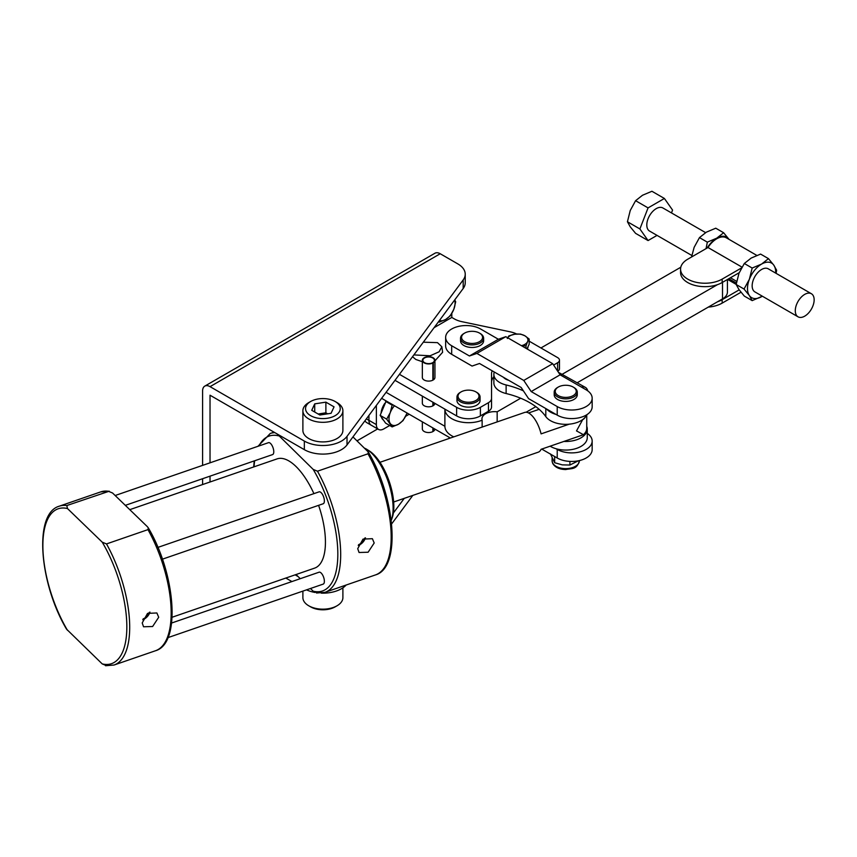 <?xml version="1.0" encoding="UTF-8"?>
<svg xmlns="http://www.w3.org/2000/svg" width="857" height="857" viewBox="0 0 857 857"><rect width="100%" height="100%" fill="white"/><g stroke="black" fill="none" stroke-linecap="round" stroke-linejoin="round"><path stroke-width="1.29" d="M558.314 387.043L557.575 387.471A11.548 6.674 0 0 0 554.19 392.185L554.19 394.766A11.548 6.674 0 0 0 555.625 397.991A11.548 6.674 0 0 0 568.62 401.215A11.548 6.674 0 0 0 577.286 394.766L577.286 392.185A11.548 6.674 0 0 0 575.85 388.96A11.548 6.674 0 0 0 573.911 387.471L573.162 387.043A10.498 6.063 0 0 0 558.314 387.043A10.498 6.063 0 0 0 556.547 394.263A10.498 6.063 0 0 0 570.816 396.641A10.498 6.063 0 0 0 574.929 388.403A10.498 6.063 0 0 0 573.162 387.043M554.19 392.185A11.548 6.674 0 0 0 555.625 395.409A11.548 6.674 0 0 0 568.62 398.644A11.548 6.674 0 0 0 577.286 392.185M464.655 333.084A10.498 6.063 0 0 0 464.601 341.632A10.498 6.063 0 0 0 479.449 341.686A10.498 6.063 0 0 0 479.556 333.116A10.498 6.063 0 0 0 479.502 333.084A10.498 6.063 0 0 0 464.655 333.084L463.916 333.512A11.548 6.674 0 0 0 460.53 338.226L460.53 340.797A11.548 6.674 0 0 0 463.851 345.489A11.548 6.674 0 0 0 476.46 346.967A11.548 6.674 0 0 0 483.627 340.797L483.627 338.226A11.548 6.674 0 0 0 480.306 333.544A11.548 6.674 0 0 0 480.252 333.512A11.548 6.674 0 0 0 480.188 333.48M460.53 338.226A11.548 6.674 0 0 0 463.851 342.918A11.548 6.674 0 0 0 476.46 344.396A11.548 6.674 0 0 0 483.627 338.226M451.639 329.024A20.482 11.827 180 0 1 480.595 329.002L498.378 339.254L469.443 355.987L451.671 345.746A20.482 11.827 180 0 1 445.651 337.379A20.482 11.827 180 0 1 451.639 329.024M560.114 374.82L586.145 389.817A20.482 11.827 180 0 1 592.166 398.184A20.482 11.827 180 0 1 579.536 409.11A20.482 11.827 180 0 1 557.221 406.561L531.19 391.563L560.114 374.82L552.69 363.689L505.812 336.683L498.378 339.254M445.651 337.379L445.651 345.949A20.482 11.827 0 0 0 451.671 354.316L472.057 366.068L479.502 363.497L521.142 387.482L528.587 398.634L557.221 415.131A20.482 11.827 0 0 0 579.536 417.68A20.482 11.827 0 0 0 592.166 406.764L592.166 398.184M531.19 391.563L523.756 380.433L476.878 353.427L469.443 355.987M523.756 380.433L552.69 363.689M476.878 353.427L505.812 336.683M550.483 453.953L554.661 462.726L562.288 464.88L569.905 465.03L578.346 460.809M554.661 456.524L554.661 462.726M569.905 461.409L569.905 465.03M555.979 448.714L557.221 449.432A20.482 11.827 0 0 0 579.536 451.982A20.482 11.827 0 0 0 592.166 441.055L592.166 449.636A20.482 11.827 180 0 1 579.536 460.552A20.482 11.827 180 0 1 557.221 458.002L541.742 449.079M592.166 441.055A20.482 11.827 0 0 0 587.27 433.385M508.672 380.304A11.548 6.674 180 0 1 503.488 377.316M494.275 372.002A19.957 11.516 0 0 0 493.868 374.327A19.957 11.516 0 0 0 506.123 384.964A73.509 42.443 180 0 1 523.37 390.824M546.573 408.993A21.532 12.427 0 0 0 555.979 414.413M493.868 374.327L493.868 382.908A19.957 11.516 0 0 0 506.123 393.534A73.509 42.443 180 0 1 545.813 416.62A21.532 12.427 0 0 0 567.377 424.301A21.532 12.427 0 0 0 586.67 414.82M587.731 390.846A12.598 7.156 119.2 0 0 585.363 387.375A12.598 7.156 119.2 0 0 581.432 387.107M586.745 426.325A21.532 12.427 180 0 1 587.27 429.057A21.532 12.427 180 0 1 563.906 441.441M550.13 446.197A21.532 12.427 0 0 0 573.719 449.175A21.532 12.427 0 0 0 587.27 437.638L587.27 429.057M295.129 574.843L298.065 576.536M393.384 513L404.258 498.356M448.618 438.645L449.464 437.498M306.527 589.862A26.256 15.158 0 0 0 314.947 592.455M321.246 593.14A26.256 15.158 0 0 0 346.164 585.02M391.606 523.959L412.817 495.41M365.018 420.68A10.498 6.063 120 0 0 366.646 422.565L371.102 425.136A10.498 6.063 120 0 0 371.317 425.254M465.233 274.208A25.207 14.548 180 0 1 463.187 279.939L347.021 436.342A26.256 15.158 180 0 1 341.461 441.076A26.256 15.158 180 0 1 304.331 441.076L210.04 386.646L440.23 253.747L457.852 263.913A25.207 14.548 180 0 1 465.233 274.208L465.233 282.778A25.207 14.548 180 0 1 463.187 288.509L347.021 444.912A26.256 15.158 180 0 1 341.461 449.657A26.256 15.158 180 0 1 304.331 449.657L210.029 395.216L210.029 462.823M210.029 476.149L210.029 481.998M210.04 386.646A10.52 6.074 -120 0 0 204.78 386.121A10.52 6.074 -120 0 0 202.595 390.942L202.595 465.383M202.595 478.709L202.595 484.559M440.23 253.747A10.52 6.074 -120 0 0 434.97 253.222L204.78 386.121M285.831 578.047L291.916 581.56M342.896 587.827L342.896 597.608A20 11.548 180 0 1 337.037 605.781A20 11.548 180 0 1 308.745 605.781L308.745 605.781A20 11.548 180 0 1 302.885 597.608L302.885 591.116M337.037 605.781L335.151 606.863A17.333 10.005 180 0 1 310.63 606.863L308.745 605.781L310.63 606.863M310.63 401.505L308.745 402.597A20 11.548 0 0 0 302.885 410.76L302.885 430.364A20 11.548 0 0 0 308.745 438.527A20 11.548 0 0 0 330.545 441.034A20 11.548 0 0 0 342.896 430.364L342.896 410.76A20 11.548 0 0 0 337.037 402.597L335.151 401.505A17.333 10.005 0 0 0 310.63 401.505A17.333 10.005 0 0 0 310.63 415.666A17.333 10.005 0 0 0 335.151 415.666A17.333 10.005 0 0 0 335.151 401.505L337.037 402.597M302.885 410.76A20 11.548 0 0 0 308.745 418.934A20 11.548 0 0 0 330.545 421.43A20 11.548 0 0 0 342.896 410.76M331.059 413.299L319.907 415.024L311.734 410.31L314.723 403.872L325.885 402.147L334.048 406.861L331.059 413.299M314.723 412.035L314.723 403.872M318.151 414.006L325.885 412.817L325.885 402.147M327.642 413.824L325.885 412.817M326.849 413.952A10.005 5.774 0 0 0 320.304 413.674A10.005 5.774 0 0 0 318.333 414.113M368.928 415.409L368.928 420.337A10.498 6.063 120 0 0 371.102 425.136M389.699 425.49L383.786 428.907A10.498 6.063 -60 0 1 378.537 429.421L371.113 425.136A10.498 6.063 -60 0 1 368.938 420.326L368.938 415.399M516.653 334.005A21.007 12.127 0 0 0 510.172 331.82L461.955 321.686A21.007 12.127 180 0 1 454.285 318.868L451.81 317.433L434.124 327.653M451.81 317.433L451.81 313.426M438.57 321.664L439.362 322.125L445.651 319.468L450.257 315.837L453.814 309.302A13.337 7.702 -60 0 1 445.651 319.468A13.337 7.702 120 0 1 439.512 320.389M438.945 321.161L439.362 322.125M454.628 300.046A13.337 7.702 -60 0 1 453.814 309.302L455.699 301.803L454.756 299.875M422.34 360.304A6.299 3.642 180 0 0 424.183 362.875A6.299 3.642 180 0 0 432.871 363.004L432.871 380.154A6.299 3.642 180 0 1 424.183 380.026A6.299 3.642 180 0 1 422.34 377.455L422.34 360.304A6.299 3.642 180 0 1 426.229 356.951A6.299 3.642 180 0 1 433.096 357.733A6.299 3.642 180 0 1 434.938 360.304A6.299 3.642 180 0 1 433.31 362.747L433.31 379.897L433.31 362.747M434.938 360.304L434.938 377.455A6.299 3.642 180 0 1 433.31 379.897M412.528 356.716L415.784 359.447L422.34 361.718M434.938 360.84L442.619 352.281L441.848 346.785L437.498 342.639L423.315 342.189M399.448 374.327L456.631 407.332A16.797 9.706 0 0 0 480.391 407.332L488.458 402.683A10.498 6.063 0 0 0 491.532 398.398L491.532 373.941A23.107 13.337 180 0 1 492.186 370.802M553.601 365.071L557.618 362.747A6.299 3.642 0 0 0 559.471 360.176A6.299 3.642 0 0 0 557.618 357.605L529.165 341.172M461.087 391.906L460.348 392.335A11.548 6.674 0 0 0 456.963 397.048L456.963 400.476A11.548 6.674 0 0 0 472.143 406.807A11.548 6.674 0 0 0 480.07 400.476L480.07 397.048A11.548 6.674 0 0 0 476.685 392.335L475.935 391.906A10.498 6.063 0 0 0 465.222 390.438A10.498 6.063 0 0 0 461.087 391.906A10.498 6.063 0 0 0 459.577 399.373A10.498 6.063 0 0 0 471.811 401.944A10.498 6.063 0 0 0 475.935 391.906M527.28 349.056A10.498 6.063 0 0 0 527.955 346.935L527.955 346.871M432.871 363.004L432.496 362.79A5.774 3.332 180 0 1 424.558 362.661A5.774 3.332 180 0 1 422.865 360.304A5.774 3.332 180 0 1 426.432 357.23A5.774 3.332 180 0 1 432.721 357.947A5.774 3.332 180 0 1 434.413 360.304A5.774 3.332 180 0 1 432.946 362.532M413.877 354.905L430.128 355.784L439.105 351.798L441.848 346.785M456.963 397.048A11.548 6.674 0 0 0 472.143 403.379A11.548 6.674 0 0 0 480.07 397.048M521.431 345.682A10.498 6.063 0 0 0 527.591 341.643L529.165 339.029L529.165 344.268L527.012 348.895M526.027 348.328L526.027 345.789L527.591 341.643A10.498 6.063 180 0 0 524.87 335.783L520.585 334.08L514.736 334.219A10.498 6.063 180 0 1 524.87 335.783L529.165 339.029M521.559 345.757L526.027 345.789M507.719 337.787A10.498 6.063 180 0 1 514.736 334.219L508.876 335.89L507.301 338.504M394.991 380.326L456.631 415.913A16.797 9.706 0 0 0 480.391 415.913L488.458 411.253A10.498 6.063 0 0 0 491.532 406.968L491.532 398.398M491.532 382.522A23.107 13.337 180 0 1 493.868 376.684M557.736 371.252A6.299 3.642 0 0 0 559.471 368.756L559.471 360.176M434.928 403.379A6.299 3.642 180 0 1 433.31 405.618L432.946 402.233M433.31 402.447L433.31 405.618M432.871 402.19L432.871 405.875A6.299 3.642 180 0 1 424.183 405.747A6.299 3.642 180 0 1 422.34 403.176L422.34 396.116M386.078 392.324L444.89 426.283M381.622 398.323L450.386 438.023M434.928 429.1A6.299 3.642 180 0 1 433.31 431.339L433.31 428.168M432.871 427.911L432.871 431.596A6.299 3.642 180 0 1 424.183 431.478A6.299 3.642 180 0 1 422.34 428.896L422.34 421.837M432.946 427.954L433.31 431.339M383.465 420.091A13.337 7.702 -60 0 1 382.297 418.912A13.337 7.702 -60 0 1 381.494 417.295M381.097 412.903A13.337 7.702 -60 0 1 384.836 403.272M376.362 405.404L376.362 424.611L368.938 420.326M378.537 429.421A10.498 6.063 -60 0 1 376.362 424.611M409.185 414.242L405.618 416.298M392.142 426.904L385.586 423.112L380.144 415.366L386.689 419.148L392.142 426.904L398.419 424.247L403.026 420.616L406.593 414.081A13.337 7.702 -60 0 1 398.419 424.247A13.337 7.702 120 0 1 390.256 423.508A13.337 7.702 -60 0 1 390.256 412.624L386.689 419.148M406.989 412.967A13.337 7.702 -60 0 1 406.593 414.081L406.989 412.978M392.935 404.858L392.142 405.125L390.256 412.624A13.337 7.702 -60 0 1 394.477 405.747M380.144 415.366L386.207 400.98M385.586 401.333L392.142 405.125M814.15 299.832A13.337 7.702 120 0 0 811.386 293.726A13.337 7.702 120 0 0 801.113 297.293A13.337 7.702 120 0 0 795.285 310.716A13.337 7.702 120 0 0 798.049 316.822A13.337 7.702 120 0 0 808.322 313.244A13.337 7.702 120 0 0 814.15 299.832M798.049 316.822L754.921 291.916A13.337 7.702 -60 0 1 752.157 285.81A13.337 7.702 -60 0 1 757.984 272.387A13.337 7.702 -60 0 1 768.258 268.819L811.386 293.726M691.845 255.482L649.563 231.069A13.337 7.702 -60 0 1 646.799 224.963A13.337 7.702 -60 0 1 652.627 211.54A13.337 7.702 -60 0 1 662.9 207.972L705.59 232.622M756.827 255.418L726.361 237.828A19.218 11.098 120 0 0 716.741 238.771A19.218 11.098 120 0 0 708 247.502L687.71 259.221A24.36 14.066 0 0 0 680.565 269.173A24.36 14.066 0 0 0 687.7 279.114A24.36 14.066 0 0 0 722.162 279.114L722.162 282.542A24.36 14.066 180 0 1 687.7 282.542A24.36 14.066 180 0 1 680.565 272.601L680.565 269.173M736.163 284.492L738.98 289.559L744.304 296.083L752.178 300.625L749.372 295.558L744.037 289.045L749.372 279.275L752.178 268.048L744.304 263.495L738.98 273.265L736.163 284.492L744.037 289.045M744.304 263.495L751.193 258.064L760.598 254.09L768.472 258.643L761.594 264.074L752.178 268.048M768.472 258.643L773.807 265.167L776.624 270.234L776.099 273.34M775.681 273.104A19.957 11.516 120 0 0 773.807 265.167A19.957 11.516 120 0 0 761.594 264.074A19.957 11.516 120 0 0 749.372 279.275A19.957 11.516 120 0 0 749.372 295.558A19.957 11.516 120 0 0 761.594 296.651A19.957 11.516 120 0 0 762.344 296.201L752.178 300.625M691.567 256.993L694.127 247.373L699.462 237.603L706.35 232.172L715.756 228.198L723.629 232.74L729.039 239.371A19.957 11.516 120 0 0 728.964 239.264A19.957 11.516 120 0 0 716.741 238.171A19.957 11.516 120 0 0 707.207 247.962M708 247.502L741.969 267.116L707.978 247.523M706.05 248.637L707.336 242.145L699.462 237.603M723.629 232.74L716.741 238.171L707.336 242.145M717.438 301.814A24.36 14.066 0 0 0 722.162 299.693L722.162 303.121A24.36 14.066 180 0 1 708.268 307.106M741.487 267.962L722.162 279.114M739.195 272.708L722.162 282.542M722.162 299.693L739.195 289.859M722.162 303.121L741.016 292.237M627.431 221.749L630.249 210.49L635.594 200.699L642.504 195.257L651.931 191.272L664.4 198.47L648.063 207.897L639.89 228.948L627.431 221.749L630.249 226.826L635.594 233.361L648.063 240.56L657.04 235.386M648.063 207.897L635.594 200.699M639.89 228.948L648.063 240.56M671.47 212.922L672.563 210.083L664.4 198.47M143.087 618.947A8.291 5.817 134 0 0 149.182 612.412M158.706 617.265L152.621 626.51L143.548 626.778L142.208 622.953L147.543 613.376L156.874 612.969L158.706 617.265M142.776 619.75A9.116 6.395 134 0 0 149.954 612.091M358.58 544.677A8.291 5.817 134 0 0 364.686 538.132M374.198 542.984L368.114 552.229L359.051 552.497L357.712 548.673L363.036 539.096L372.377 538.689L374.198 542.984M358.28 545.47A9.116 6.395 134 0 0 365.457 537.81M171.582 623.039L319.093 572.197A6.299 2.635 71 0 1 321.139 573.012A6.299 2.635 71 0 1 324.182 579.364A6.299 2.635 71 0 1 323.196 584.11L167.94 637.629M115.149 495.517L268.487 442.673A6.299 2.635 71 0 1 270.544 443.476A6.299 2.635 71 0 1 273.587 449.829A6.299 2.635 71 0 1 272.601 454.585L125.315 505.351M157.924 547.387L319.093 491.843A6.299 2.635 71 0 1 321.139 492.657A6.299 2.635 71 0 1 324.182 498.999A6.299 2.635 71 0 1 323.196 503.755L162.423 559.171M172.086 617.254L314.658 568.116A57.762 24.178 -109 0 0 318.59 505.341M313.908 493.621A57.762 24.178 -109 0 0 295.847 466.347A57.762 24.178 -109 0 0 277.025 458.902L129.771 509.658M367.096 449.518L369.121 450.793A39.904 16.701 71 0 1 373.384 454.199A39.904 16.701 71 0 1 392.206 517.757L391.392 520.006A42.004 17.579 -109 0 0 371.584 453.107A42.004 17.579 -109 0 0 367.096 449.518A42.004 17.579 -109 0 0 364.686 448.243M277.24 434.017L313.223 469.443L317.486 471.2A84.007 35.158 71 0 1 325.017 592.316L375.516 574.908A84.007 35.158 -109 0 0 367.985 453.803L317.486 471.2M317.486 592.958L313.223 591.201L310.448 588.513M300.282 578.679L296.008 574.544M352.966 436.909L368.274 451.971C395.366 497.596 401.43 567.677 375.516 574.908M367.985 453.803L368.274 451.971M147.972 529.626L106.504 543.927A84.007 35.158 71 0 1 114.035 665.032L155.513 650.742A84.007 35.158 -109 0 0 147.972 529.626L148.272 527.805L147.318 526.627L112.556 493L108.293 491.243A84.007 35.158 -109 0 0 100.762 491.886L109.257 491.2L66.814 505.544L67.467 508.544L102.24 542.17L106.504 543.927M106.504 665.675L102.24 663.918L66.514 629.124C39.422 583.499 33.359 513.418 59.283 506.187A84.007 35.158 71 0 1 66.814 505.544M520.681 398.226L497.167 411.81A12.598 7.274 0 0 0 481.945 418.923A12.598 7.274 0 0 0 482.137 420.198A23.632 13.637 0 0 1 457.702 421.183A23.632 13.637 0 0 1 444.89 409.132L444.89 426.197A23.632 13.637 0 0 0 453.771 436.856M560.682 375.141L717.438 284.674M680.801 267.234L540.928 347.974M526.123 412.238L535.818 406.647M577.147 382.79L722.505 298.9A16.797 9.706 0 0 0 727.422 292.033L727.422 279.511M482.137 427.086L482.137 420.198M497.167 411.81L497.167 421.901M393.652 502.009L538.325 452.153A21.007 8.795 -109 0 0 541.088 449.304L583.467 434.703L576.504 430.9L582.781 419.502M569.23 424.172L541.088 433.878A21.007 8.795 -109 0 0 531.479 415.142A21.007 8.795 -109 0 0 524.634 412.442L379.972 462.298M528.565 412.967L539.139 409.325M586.745 414.777L586.745 428.2A21.007 12.127 180 0 1 583.467 434.703M583.467 419.266A21.007 12.127 0 0 0 585.62 416.684M579.386 460.584L579.386 460.745A13.648 7.884 180 0 1 567.559 468.565A13.648 7.884 180 0 1 552.572 462.834A13.648 7.884 180 0 1 552.09 460.745L552.09 458.249M557.221 415.131L557.221 406.561M451.671 354.316L451.671 345.746M557.221 449.432L557.221 458.002M506.123 393.534L506.123 384.964M545.813 416.62L545.813 408.564M357.037 440.852L377.68 428.928L357.015 440.83M463.187 288.509L463.187 279.939M347.021 444.912L347.021 436.342M304.331 449.657L304.331 441.076M368.928 420.337L366.378 418.859M488.458 402.683L488.458 411.253M480.391 407.332L480.391 415.913M557.618 362.747L557.618 371.081M456.631 407.332L456.631 415.913M736.377 283.078L728.804 278.707M736.174 284.385L727.582 279.414M278.461 435.817A81.908 34.28 -109 0 0 258.921 445.972M254.647 460.766A81.908 34.28 -109 0 0 254.036 466.829M313.223 591.201A81.908 34.28 -109 0 0 337.829 554.115A81.908 34.28 -109 0 0 313.223 469.443M274.036 432.164L270.266 433.46A84.007 35.158 71 0 1 274.872 432.646M67.467 508.544A81.908 34.28 -109 0 0 42.871 545.63A81.908 34.28 -109 0 0 67.467 630.302M102.24 663.918A81.908 34.28 -109 0 0 126.836 626.842A81.908 34.28 -109 0 0 102.24 542.17M722.505 282.349L722.505 298.9M579.386 460.745C576.922 469.797 571.94 468.222 565.791 469.54C559.46 469.432 555.1 467.397 552.701 463.423L552.09 460.745M479.502 333.084L480.252 333.512M585.363 387.375L558.464 372.356M736.688 281.385L730.432 277.775M270.266 433.46L257.957 446.304M254.229 460.916L253.693 466.947M316.522 593.012L325.017 592.316M59.283 506.187L100.762 491.886M105.529 665.728L114.035 665.032M148.272 527.805C175.364 573.429 181.427 643.5 155.513 650.742"/></g></svg>
